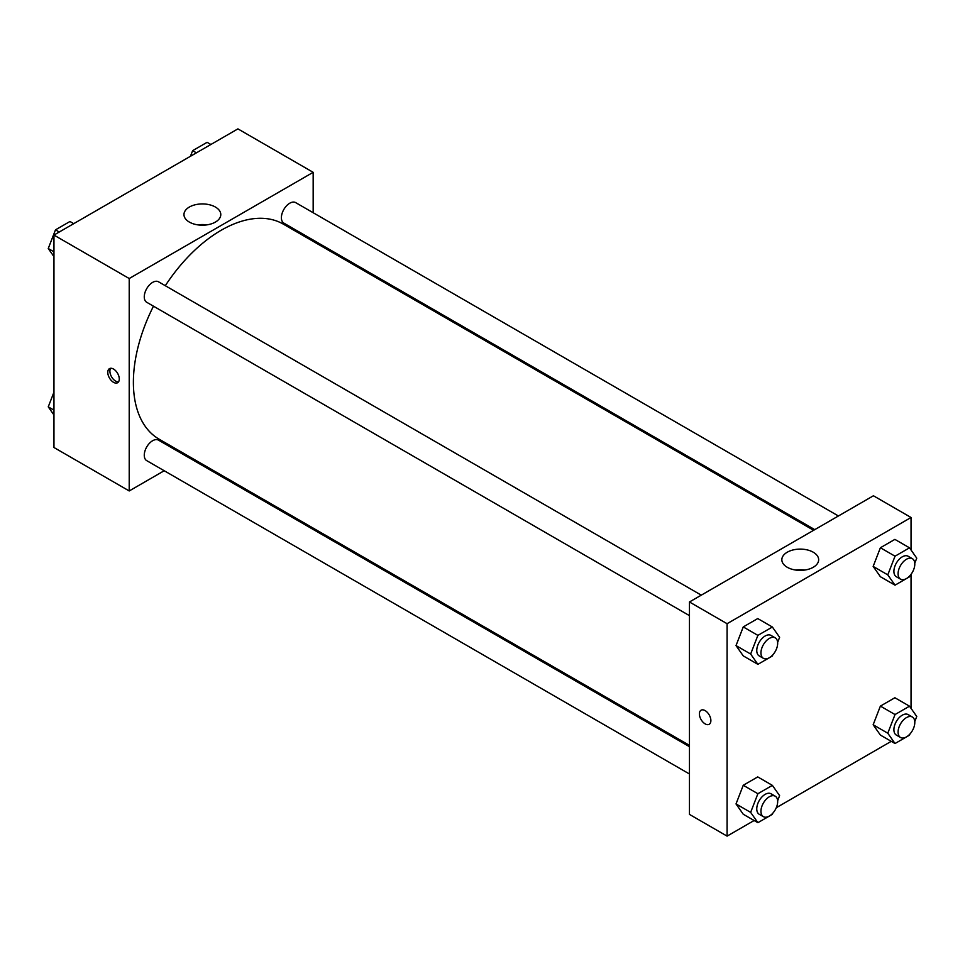 <?xml version="1.0" encoding="UTF-8"?>
<svg xmlns="http://www.w3.org/2000/svg" width="965" height="965" viewBox="0 0 965 965"><rect width="100%" height="100%" fill="white"/><g stroke="black" fill="none" stroke-linecap="round" stroke-linejoin="round"><path stroke-width="1.45" d="M164.207 470.739L129.214 490.956L53.956 447.507L53.956 235.074L237.921 128.876L313.167 172.325L313.167 212.734M313.167 240.044L313.167 241.359M189.357 207.041A18.407 10.627 180 0 1 209.417 204.737A18.407 10.627 180 0 1 220.792 214.556A18.407 10.627 180 0 1 202.373 225.195A18.407 10.627 180 0 1 183.965 214.556A18.407 10.627 180 0 1 189.357 207.041M129.214 490.956L129.214 278.523L53.956 235.074M129.214 278.523L313.167 172.325M206.836 224.869A18.407 10.627 0 0 0 197.922 224.869M113.532 382.321A8.13 4.692 60 0 1 108.225 375.168A8.13 4.692 60 0 1 109.467 368.642A8.13 4.692 60 0 1 117.597 373.346A8.13 4.692 60 0 1 117.597 382.731A8.13 4.692 60 0 1 113.532 382.321M110.661 368.28A8.13 4.692 -120 0 0 115.643 381.115A8.13 4.692 -120 0 0 118.514 381.875M189.007 456.433L187.861 457.084M701.278 595.152L158.537 281.804A11.821 6.827 120 0 0 146.716 288.632A11.821 6.827 120 0 0 146.716 302.286L689.456 615.634M689.456 746.681L158.537 440.161A11.821 6.827 120 0 0 149.418 443.321A11.821 6.827 120 0 0 144.268 455.227A11.821 6.827 120 0 0 146.716 460.643L689.456 773.99M838.416 515.986L295.676 202.626A11.821 6.827 120 0 0 286.557 205.798A11.821 6.827 120 0 0 281.394 217.704A11.821 6.827 120 0 0 283.843 223.108L814.762 529.64M153.471 306.195A124.171 71.687 120 0 0 133.387 382.321A124.171 71.687 120 0 0 159.104 439.171L689.456 745.366M813.628 530.292L283.276 224.097A124.171 71.687 120 0 0 165.304 285.712M754.123 820.515L727.079 836.124L689.456 814.4L689.456 601.979L873.422 495.769L911.044 517.493L911.044 550.026M776.294 807.717L891.262 741.337M736.018 645.585L743.255 655.886L736.018 645.585L743.255 626.924L736.018 645.585L750.649 654.041L757.887 635.368L772.374 627.009L779.611 637.31L777.645 642.4M757.742 618.565L743.255 626.924L757.742 618.565L772.374 627.009M873.156 566.419L880.394 576.72L873.156 566.419L880.394 547.746L873.156 566.419L887.788 574.863L895.025 556.202L909.513 547.831L916.75 558.144L914.772 563.234M894.881 539.387L880.394 547.746L894.881 539.387L909.513 547.831M873.156 724.763L880.394 735.065L873.156 724.763L880.394 706.103L873.156 724.763L887.788 733.219L895.025 714.546L909.513 706.187L916.75 716.488L914.772 721.579M894.881 697.743L880.394 706.103L894.881 697.743L909.513 706.187M727.079 836.124L727.079 623.704L911.044 517.493M911.044 574.32L911.044 708.37M736.018 803.942L743.255 814.243L736.018 803.942L743.255 785.269L736.018 803.942L750.649 812.385L757.887 793.725L772.374 785.365L779.611 795.667L777.645 800.757M757.742 776.909L743.255 785.269L757.742 776.909L772.374 785.365M787.235 567.263A18.407 10.627 180 0 1 781.843 559.736A18.407 10.627 180 0 1 800.25 549.109A18.407 10.627 180 0 1 818.658 559.736A18.407 10.627 180 0 1 807.295 569.567A18.407 10.627 180 0 1 787.235 567.263M727.079 623.704L689.456 601.979M710.879 720.566A8.13 4.692 60 0 1 709.203 724.281A8.13 4.692 60 0 1 701.073 719.588A8.13 4.692 60 0 1 701.073 710.204A8.13 4.692 60 0 1 707.333 712.387A8.13 4.692 60 0 1 710.879 720.566M804.714 570.05A18.407 10.627 0 0 0 795.787 570.05M701.073 710.204A8.13 4.692 -120 0 0 701.073 719.588A8.13 4.692 -120 0 0 709.203 724.281M772.82 654.837L772.374 655.983L757.887 664.342L750.649 654.041M775.221 637.853L771.047 635.428A11.821 6.827 120 0 0 761.928 638.601A11.821 6.827 120 0 0 756.765 650.506A11.821 6.827 120 0 0 759.214 655.91L763.399 658.335A11.821 6.827 120 0 0 775.221 651.508A11.821 6.827 120 0 0 775.221 637.853A11.821 6.827 120 0 0 766.114 641.013A11.821 6.827 120 0 0 760.951 652.919A11.821 6.827 120 0 0 763.399 658.335M757.887 664.342L743.255 655.886M757.887 635.368L743.255 626.924M909.959 575.659L909.513 576.805L895.025 585.164L887.788 574.863M912.359 558.675L908.174 556.262A11.821 6.827 120 0 0 899.066 559.423A11.821 6.827 120 0 0 893.904 571.328A11.821 6.827 120 0 0 896.352 576.744L900.538 579.157A11.821 6.827 120 0 0 912.359 572.329A11.821 6.827 120 0 0 912.359 558.675A11.821 6.827 120 0 0 903.252 561.847A11.821 6.827 120 0 0 898.089 573.741A11.821 6.827 120 0 0 900.538 579.157M895.025 585.164L880.394 576.72M895.025 556.202L880.394 547.746M772.82 813.181L772.374 814.327L757.887 822.687L750.649 812.385M775.221 796.197L771.047 793.785A11.821 6.827 120 0 0 761.928 796.957A11.821 6.827 120 0 0 756.765 808.851A11.821 6.827 120 0 0 759.214 814.267L763.399 816.679A11.821 6.827 120 0 0 775.221 809.852A11.821 6.827 120 0 0 775.221 796.197A11.821 6.827 120 0 0 766.114 799.37A11.821 6.827 120 0 0 760.951 811.263A11.821 6.827 120 0 0 763.399 816.679M757.887 822.687L743.255 814.243M757.887 793.725L743.255 785.269M909.959 734.003L909.513 735.149L895.025 743.52L887.788 733.219M912.359 717.019L908.174 714.607A11.821 6.827 120 0 0 899.066 717.779A11.821 6.827 120 0 0 893.904 729.685A11.821 6.827 120 0 0 896.352 735.089L900.538 737.501A11.821 6.827 120 0 0 912.359 730.674A11.821 6.827 120 0 0 912.359 717.019A11.821 6.827 120 0 0 903.252 720.192A11.821 6.827 120 0 0 898.089 732.097A11.821 6.827 120 0 0 900.538 737.501M895.025 743.52L880.394 735.065M895.025 714.546L880.394 706.103M53.956 256.63L48.25 248.512L55.488 229.851L69.975 221.48L73.738 223.663M53.956 251.805L48.25 248.512M59.251 232.022L55.488 229.851M190.455 156.27L192.626 150.673L207.113 142.313L210.877 144.485M196.39 152.844L192.626 150.673M53.956 414.974L48.25 406.856L53.956 392.164M53.956 410.149L48.25 406.856"/></g></svg>
